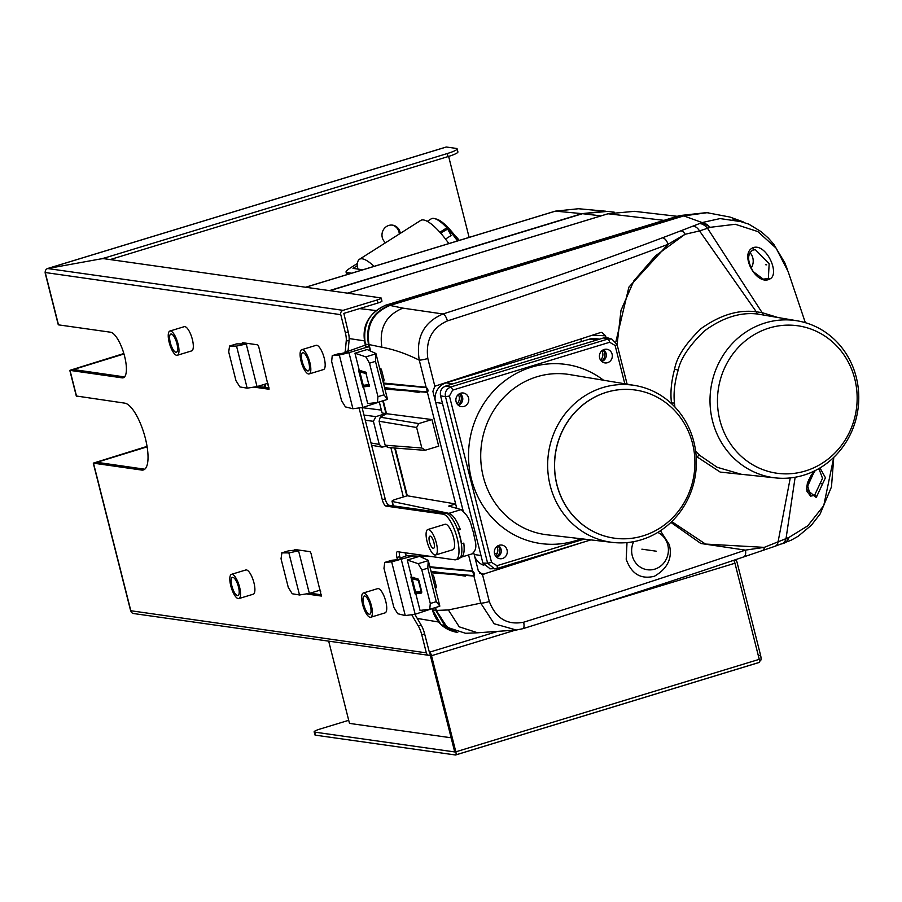 <?xml version="1.0" encoding="UTF-8"?>
<svg xmlns="http://www.w3.org/2000/svg" width="902" height="902" viewBox="0 0 902 902"><rect width="100%" height="100%" fill="white"/><g stroke="black" fill="none" stroke-linecap="round" stroke-linejoin="round"><path stroke-width="1.35" d="M457.833 530.117L458.058 530.173A22.967 7.374 73 0 1 461.508 543.816L461.362 543.816M461.508 543.816L463.797 543.128C464.846 552.34 463.583 557.098 460.009 557.402M395.211 448.057L407.287 495.773L395.91 499.234C392.528 500.351 391.378 501.106 392.471 501.523L448.858 513.339C452.827 514.568 456.649 519.947 460.336 529.485L457.303 528.719M405.449 552.836L406.193 555.779L431.641 556.545M458.058 530.173L460.336 529.485M407.287 495.773L455.645 503.959L448.7 506.067L461.114 509.607C471.588 518.56 470.551 525.359 473.674 532.947C474.26 540.05 479.018 547.931 472.265 553.67M393.171 505.83L392.009 501.241L393.576 505.887M435.565 607.531L436.297 610.428L447.133 627.318L465.567 633.294L477.654 632.798L459.231 626.834L448.384 609.955L436.297 610.428M742.335 221.565L730 217.066L707.067 212.703L683.806 215.894L390.014 305.428C373.033 312.532 366.032 325.577 369.019 344.564L370.677 351.115M361.093 370.587L359.875 371.951L363.258 385.334L364.205 386.011M383.226 400.713L386.53 413.77M422.587 556.275L423.015 557.921M413.42 577.404L412.203 578.757L415.596 592.14L416.544 592.828L421.832 592.129M383.395 383.046L426.116 387.262C428.055 389.055 428.484 390.758 427.401 392.336L384.917 389.078M431.968 419.554L438.699 446.152L425.462 450.177L421.832 448.012L385.154 445.205L379.099 421.257L380.238 417.186L386.642 413.714L431.968 419.554L418.742 423.59L416.634 427.503L421.832 448.012M743.147 557.064A7.002 3.946 -108.7 0 0 743.575 556.962C674.414 580.437 600.845 604.351 522.878 628.694L522.878 628.694A7.013 2.514 -105.4 0 1 522.63 628.739L516.339 630.024L494.138 623.756L480.743 603.134L448.384 609.955M429.871 566.749L472.603 570.966C474.542 572.759 474.971 574.45 473.888 576.04L431.404 572.781M431.889 574.721L433.682 576.017L436.433 586.886L435.271 588.093L436.342 587.766M383.575 383.756L426.251 387.612A1.59 1.454 97.1 0 1 426.116 387.262L419.261 360.169C415.709 337.664 423.613 322.273 442.983 313.986L402.89 308.123C385.932 315.226 378.93 328.26 381.907 347.236C393.926 349.435 406.374 353.753 419.261 360.169A6.742 0.586 -12.9 0 0 427.83 358.545C425.485 340.325 432.002 327.776 447.403 320.909C525.595 295.867 599.12 270.341 667.999 244.341L628.897 287.129L615.841 341.881M379.562 367.915L381.354 369.2L384.105 380.069L382.944 381.275L384.015 380.948M426.251 387.612L427.356 391.964A1.59 1.454 -87.1 0 0 427.401 392.336L456.762 508.367M430.051 567.459L472.727 571.316L473.832 575.668A1.59 1.454 -87.1 0 0 473.888 576.04L480.743 603.134A6.742 0.947 -14.2 0 0 489.312 601.51L482.469 574.439L481.769 574.326M582.072 542.587L482.469 574.439L478.342 570.966L473.832 553.118M463.132 510.825L432.892 391.355L434.832 386.225L600.473 332.567L601.792 332.376L605.592 335.803L606.043 337.585M427.356 391.964L384.692 388.187M662.372 237.835A7.002 3.924 69.3 0 1 667.999 244.341L685.046 234.294A9.437 5.705 90.3 0 0 680.728 230.856L662.372 237.835C593.866 263.688 520.736 289.068 442.983 313.986A7.024 2.672 72.2 0 1 447.403 320.909M680.728 230.856L702.117 222.569L720.089 218.577L743.62 222.027L733.01 219.242M670.908 522.405L700.877 543.5L745.379 550.13C675.891 573.717 601.984 597.744 523.645 622.211A7.013 2.514 -105.4 0 1 522.878 628.694L516.339 630.024L477.643 632.798M523.645 622.211C507.307 625.345 495.863 618.445 489.312 601.51M660.433 530.737L669.307 544.628C672.655 557.988 667.694 568.519 654.435 576.243C640.826 579.603 631.411 573.943 626.202 559.263L627.014 542.598M581.497 341.576L580.865 339.096M475.489 559.68L476.233 559.454M494.589 553.862L497.363 553.016M624.815 383.79L615.13 345.511L617.103 344.587L620.993 310.367L633.88 280.815L655.461 255.886L685.046 234.294L699.546 230.935L710.415 227.293L735.277 224.271L757.793 231.566L776.115 248.163L788.1 271.491M692.905 226.154A13.755 8.4 83.4 0 1 699.546 230.935L756.293 311.799L762.122 312.656L777.073 317.233M683.806 215.894L702.117 222.569L710.415 227.293M753.035 247.689C766.294 242.773 780.557 274.501 769.688 279.045C756.677 286.362 738.738 253.755 753.035 247.689A1.59 1.342 65.3 0 1 752.764 250.136L752.764 250.136A1.59 1.342 65.3 0 1 752.505 250.215M674.888 407.005L674.459 403.093C673.377 393.227 674.617 382.234 678.191 370.113C680.559 358.613 689.297 345.556 704.417 330.955C722.66 317.572 740.429 311.934 757.714 314.043L797.898 320.932A79.32 74.291 98.1 0 0 712.535 420.975A79.32 74.291 98.1 0 0 775.686 477.913A79.32 74.291 98.1 0 0 856.246 377.183A79.32 74.291 98.1 0 0 797.898 320.932M854.769 378.93A74.46 69.747 98.1 0 0 769.214 328.024A74.46 69.747 98.1 0 0 719.841 420.05A74.46 69.747 98.1 0 0 805.396 470.968A74.46 69.747 98.1 0 0 854.769 378.93M775.686 477.913L741.14 474.249L717.124 467.27L699.817 455.409L695.656 451.293M784.109 543.128A14.703 8.851 -102.9 0 0 784.266 543.072A14.703 8.851 -102.9 0 0 788.9 537.468L807.696 525.877L823.74 505.639L833.752 457.382M788.9 537.468L764.265 547.367L745.379 550.13A7.002 3.946 -108.7 0 1 743.575 556.962L762.28 550.603A9.437 4.961 -129.2 0 0 764.265 547.367L705.511 544.064L671.753 521.593M819.997 467.935L825.431 477.744L816.242 497.509L806.332 489.109L814.596 470.878M833.764 457.37L831.475 486.9L820.065 514.072L811.394 525.201L798.191 536.239L791.167 540.197L774.852 546.319A13.755 7.667 -123.3 0 0 778.133 541.516L790.276 477.925M761.671 550.75A9.437 4.961 -129.2 0 0 762.28 550.603L774.852 546.319M671.562 403.713L671.494 403.025C670.209 392.968 671.246 381.681 674.595 369.155C676.647 357.181 685.486 343.662 701.079 328.587C720.112 315.012 738.524 309.42 756.293 311.799A6.337 2.266 95.3 0 0 757.714 314.043M757.905 476.03L720.213 472.096L696.164 456.288M818.024 469.074L819.039 468.961L822.534 478.308L814.54 495.367L810.605 496.156L807.121 484.07L815.228 470.562M808.62 479.853A12.211 11.444 -81.9 0 1 806.805 486.708M752.956 250.023L755.335 249.651L769.158 263.756L768.346 278.526L763.227 279.135L753.26 271.66C747.273 261.253 747.104 254.071 752.764 250.136L755.335 249.651M751.118 268.176A12.211 11.444 -81.9 0 0 752.82 257.938A12.211 11.444 98.1 0 0 750.036 252.718M633.678 541.662A19.607 18.367 98.1 0 0 632.268 555.733A19.607 18.367 98.1 0 0 654.784 569.139A19.607 18.367 98.1 0 0 667.784 544.909A19.607 18.367 98.1 0 0 657.783 532.417M473.832 575.668L431.179 571.891M406.193 555.779L405.043 552.779M421.662 591.351L421.155 591.408A0.947 0.879 82.5 0 0 421.82 592.073M412.203 578.757L418.911 580.471L421.719 591.565L421.584 593.02L415.134 593.888L410.861 576.976L418.021 578.937L418.923 580.516M369.335 384.534L368.828 384.59A0.947 0.879 82.5 0 0 369.493 385.255M359.875 371.951L366.584 373.665M424.425 450.301L425.462 450.177M387.319 447.448L424.357 450.29M387.86 447.291L385.154 445.205M435.181 400.387A15.841 14.838 -81.9 0 1 446.073 382.854L589.604 339.107A15.841 14.838 -81.9 0 1 595.67 338.633L599.526 339.175M483.788 565.261A15.841 14.838 -81.9 0 1 474.677 556.478M627.115 384.173L617.103 344.587L611.815 339.039L607.666 337.855L603.709 337.9L445.813 386.022C441.495 387.747 439.736 391.017 440.559 395.809L482.897 563.096L487.621 563.164L494.555 568.891L496.72 568.587A3.168 1.015 73 0 0 496.833 568.564L590.9 539.892M490.158 568.824L482.897 563.096M458.193 405.178A6.337 5.931 98.1 0 0 459.84 393.52M601.724 361.431A6.337 5.931 98.1 0 0 603.37 349.773M496.675 557.244A6.337 5.931 98.1 0 0 498.321 545.586M507.059 549.983A6.889 6.449 98.1 0 0 501.174 545.011A6.889 6.449 98.1 0 0 494.567 553.794A6.889 6.449 -81.9 0 0 499.257 558.597A6.889 6.449 -81.9 0 0 507.059 549.983M599.627 357.97A6.889 6.449 98.1 0 0 604.306 362.784A6.889 6.449 98.1 0 0 612.108 354.17A6.889 6.449 -81.9 0 0 606.234 349.198A6.889 6.449 -81.9 0 0 599.627 357.97M456.096 401.717A6.889 6.449 98.1 0 0 460.775 406.52A6.889 6.449 98.1 0 0 468.578 397.917A6.889 6.449 -81.9 0 0 462.703 392.945A6.889 6.449 -81.9 0 0 456.096 401.717M615.13 345.511L609.673 342.264L452.59 390.149A3.168 1.015 -107 0 0 450.763 386.958C446.321 389.123 444.573 392.381 445.509 396.733L487.621 563.164L491.556 562.442L497.013 565.689L584.192 539.114M617.103 344.587L611.815 339.039L607.847 339.073L450.763 386.958L445.813 386.022M550.186 485.592A79.286 74.257 -81.9 0 1 634.828 385.458A79.286 74.257 -81.9 0 1 693.841 441.811A79.286 74.257 -81.9 0 1 612.616 542.418A79.286 74.257 -81.9 0 1 550.186 485.592M614.217 538.156A74.81 70.074 -81.9 0 1 614.161 538.144A74.81 70.074 -81.9 0 1 556.861 484.724A74.81 70.074 -81.9 0 1 635.121 390.002A74.81 70.074 -81.9 0 1 635.177 390.002M692.533 443.434A74.81 70.074 -81.9 0 1 614.273 538.167A74.81 70.074 -81.9 0 1 556.974 484.746A74.81 70.074 -81.9 0 1 635.233 390.014A74.81 70.074 -81.9 0 1 692.533 443.434M459.468 393.7A7.126 6.675 -81.9 0 1 457.889 404.897M456.998 403.792A7.126 6.675 98.1 0 0 458.306 394.512M602.998 349.965A7.126 6.675 -81.9 0 1 601.42 361.15M600.518 360.045A7.126 6.675 98.1 0 0 601.837 350.765M495.469 555.869A7.126 6.675 98.1 0 0 496.788 546.589M497.949 545.778A7.126 6.675 -81.9 0 1 496.359 556.962M96.582 462.388L147.116 446.84M265.447 384.038A34.851 32.652 -81.9 0 1 265.301 387.443M73.107 369.628L123.969 353.979M469.119 237.395L448.632 156.407M400.308 233.37A9.821 9.2 98.1 0 0 392.562 225.139A9.821 9.2 98.1 0 0 388.796 225.444A9.821 9.2 98.1 0 0 382.155 233.111A9.821 9.2 98.1 0 0 385.549 242.739M73.073 369.493L124.544 376.912M96.548 462.264L144.602 469.187A34.851 11.185 -107 0 0 144.771 469.209M76.49 396.023L124.803 403.149A34.851 11.185 -107 0 1 144.692 435.835A34.851 11.185 -107 0 1 143.429 469.942A34.851 11.185 -107 0 1 141.727 470.066L93.278 463.132L147.049 446.377M264.196 387.285A34.851 32.652 98.1 0 0 264.354 384.365M414.875 614.341L421.178 625.131A12.673 4.07 73 0 1 424.639 633.914L429.341 652.169M58.404 324.54L45.325 272.844A3.484 3.27 -81.9 0 1 47.637 268.537L343.076 310.344L377.239 299.938A6.337 0.891 -14.2 0 0 381.185 298.077L381.952 301.11A6.337 0.891 165.8 0 1 378.006 302.982L343.842 313.389L348.206 331.857A12.673 4.07 73 0 1 349.097 340.279L347.992 351.96L345.128 352.829L346.221 341.148A12.673 4.07 -107 0 0 345.342 332.737L348.206 331.857M369.989 350.799L368.941 346.616L348.973 352.693L339.321 355.016L332.432 355.613L347.992 351.96M388.897 505.233L386.033 506.101L443.164 514.185A23.768 7.622 73 0 1 456.716 536.465A23.768 7.622 73 0 1 455.86 559.736L458.735 558.857A23.768 7.622 73 0 0 459.592 535.596A23.768 7.622 73 0 0 446.028 513.317L388.897 505.233A6.337 2.03 -107 0 1 385.165 498.84L362.097 407.659M399.406 551.99A6.337 2.03 -107 0 0 399.789 556.624L396.914 557.492A6.337 2.03 73 0 1 397.263 551.742A6.337 2.03 73 0 1 397.568 551.72L454.709 559.815A23.768 7.622 73 0 0 455.86 559.736M396.914 557.492L397.489 559.759L400.364 558.89L399.789 556.624M321.495 594.813L310.085 593.189M269.168 387.995L257.758 386.383M433.253 548.326A6.337 2.03 73 0 1 429.634 542.384A6.337 2.03 73 0 1 429.871 536.183A6.337 2.03 73 0 1 430.175 536.16A6.337 2.03 73 0 1 433.794 542.102A6.337 2.03 73 0 1 433.558 548.315A6.337 2.03 73 0 1 433.253 548.326M434.944 555.023A13.305 4.273 -107 0 0 435.598 554.978A13.305 4.273 -107 0 0 436.072 541.955A13.305 4.273 -107 0 0 428.484 529.474A13.305 4.273 -107 0 0 427.83 529.519A13.305 4.273 -107 0 0 427.356 542.542A13.305 4.273 -107 0 0 434.944 555.023M435.598 554.978L452.815 549.735A13.305 4.273 -107 0 0 453.3 536.701A13.305 4.273 -107 0 0 445.701 524.231A13.305 4.273 -107 0 0 445.058 524.265L427.83 529.519M411.921 615.085L418.302 625.999L421.178 625.131M515.493 630.115L431.517 655.709A3.484 1.116 -107 0 0 429.78 652.326A3.484 1.116 -107 0 0 429.577 652.214L430.344 655.247A3.484 3.27 -81.9 0 1 426.342 652.856L421.764 634.782A12.673 4.07 -107 0 0 418.302 625.999M123.845 353.528L69.804 370.361L122.108 377.848A23.768 7.622 -107 0 0 123.258 377.769A23.768 7.622 -107 0 0 124.126 354.509A23.768 7.622 -107 0 0 110.563 332.218L58.483 324.855M343.076 310.344A3.484 3.27 98.1 0 0 340.764 314.663L345.342 332.737M386.033 506.101A6.337 2.03 73 0 1 382.29 499.708L359.176 408.347M242.119 343.899L242.334 342.659L257.724 344.835L258.649 346.436L269.033 389.236L254.736 387.229M294.458 550.716L294.672 549.476L310.051 551.652L310.987 553.253L321.36 596.053L307.063 594.046M238.872 598.59L253.225 594.215A12.673 4.07 -107 0 0 253.688 581.813A12.673 4.07 -107 0 0 246.449 569.929A12.673 4.07 -107 0 0 245.84 569.963L231.487 574.337A12.673 4.07 -107 0 0 231.025 586.751A12.673 4.07 -107 0 0 238.252 598.635A12.673 4.07 -107 0 0 238.872 598.59A12.673 4.07 -107 0 0 239.334 586.187A12.673 4.07 -107 0 0 232.096 574.303A12.673 4.07 -107 0 0 231.487 574.337M177.299 355.275L191.652 350.901A12.673 4.07 -107 0 0 192.115 338.498A12.673 4.07 -107 0 0 184.887 326.614A12.673 4.07 -107 0 0 184.267 326.659L169.914 331.034A12.673 4.07 -107 0 0 169.452 343.437A12.673 4.07 -107 0 0 176.691 355.32A12.673 4.07 -107 0 0 177.299 355.275A12.673 4.07 -107 0 0 177.762 342.873A12.673 4.07 -107 0 0 170.534 330.989A12.673 4.07 -107 0 0 169.914 331.034M370.722 617.25L385.075 612.875A12.673 4.07 -107 0 0 385.526 600.473A12.673 4.07 -107 0 0 378.299 588.589A12.673 4.07 -107 0 0 377.679 588.623L363.326 592.997A12.673 4.07 -107 0 0 362.863 605.411A12.673 4.07 -107 0 0 370.102 617.295A12.673 4.07 -107 0 0 370.722 617.25A12.673 4.07 -107 0 0 371.173 604.847A12.673 4.07 -107 0 0 363.946 592.964A12.673 4.07 -107 0 0 363.326 592.997M309.149 373.935L323.502 369.561A12.673 4.07 -107 0 0 323.965 357.158A12.673 4.07 -107 0 0 316.726 345.274A12.673 4.07 -107 0 0 316.117 345.319L301.764 349.694A12.673 4.07 -107 0 0 301.302 362.097A12.673 4.07 -107 0 0 308.529 373.98A12.673 4.07 -107 0 0 309.149 373.935A12.673 4.07 -107 0 0 309.612 361.533A12.673 4.07 -107 0 0 302.373 349.649A12.673 4.07 -107 0 0 301.764 349.694M400.184 558.191L406.351 555.779M412.902 555.982L391.66 561.833L384.579 562.465L391.942 560.243L384.759 562.431L383.97 568.294L393.881 607.441L397.737 613.71L405.257 615.57L391.66 561.833M397.489 559.759L391.942 560.243M435.001 607.7L415.157 614.262L405.257 615.57M421.978 556.252L422.328 557.616M428.247 560.334L439.838 606.133L436.275 601.668L427.807 568.181L428.247 560.334L419.52 556.32L407.287 560.041L411.526 576.773M415.799 593.685L420.039 610.417L429.735 609.29L430.299 603.483L436.275 601.668M407.287 560.041L418.201 563.694L421.832 570.008L430.299 603.483M375.92 353.528L387.51 399.315L383.948 394.85L375.48 361.364L375.92 353.528L367.182 349.502L354.96 353.223L365.874 356.876L375.604 353.911M439.477 606.324L429.916 609.245M363.472 386.879L362.807 387.071L358.522 370.158L365.682 372.131L369.245 386.203L363.472 386.879L367.7 403.6L377.408 402.472L377.972 396.666L369.504 363.19L365.874 356.876M359.188 369.955L354.96 353.223M339.321 355.016L352.919 408.753L362.818 407.445L382.673 400.883M706.187 212.692L683.141 215.871L389.517 305.361C372.222 312.295 365.22 325.351 368.512 344.519L370.113 350.844M382.764 400.849L385.977 413.544L375.92 416.6L363.968 415.078M379.415 402.382L382.11 413.003L385.977 413.544M389.517 305.361L386.169 305.068C369.47 311.934 362.514 324.9 365.321 343.944L366.02 346.74L368.941 346.616M394.693 448.012L406.813 495.92M422.08 556.252L422.44 557.662M435.091 607.666L435.756 610.293L432.599 609.842L440.807 624.263L455.059 631.941M390.893 447.719L403.352 496.968M457.675 632.482L444.551 625.436L435.756 610.293M375.92 416.6L373.405 421.302L379.257 444.415L382.053 447.11L385.661 446.4M381.366 410.106L362.142 407.648M614.251 212.184L607.553 211.406L582.512 213.695L329.918 290.681M679.894 215.555A4.758 1.533 -106.8 0 0 679.691 215.578L706.638 212.613L679.894 215.555L386.383 305.011A4.758 1.522 -107 0 0 386.18 305.023A4.758 1.522 -107 0 0 386.079 305.068M365.366 345.105L347.89 351.352M352.919 408.753L345.41 406.892L341.542 400.623L331.643 361.476L332.24 355.647M381.185 298.077A6.337 0.891 -14.2 0 0 380.779 297.874L104.17 258.727A9.505 1.33 -14.2 0 0 99.321 259.167L47.637 268.537L99.321 259.167A9.505 1.33 -14.2 0 0 106.368 257.453L447.279 153.543A15.841 2.221 -14.2 0 0 457.145 148.886A15.841 2.221 -14.2 0 0 456.141 148.402L446.355 147.015A3.484 1.116 -107 0 0 446.186 147.026A3.484 1.116 -107 0 0 446.039 147.105M340.764 314.663L45.258 272.528M426.342 652.856L130.824 610.744M399.282 234.024A9.821 9.2 98.1 0 0 392.009 225.083M47.287 268.661A3.484 1.116 73 0 1 47.468 268.548A3.484 1.116 73 0 1 47.637 268.537L446.355 147.015M457.145 148.886L457.912 151.931A15.841 2.221 165.8 0 1 448.046 156.587L447.279 153.543M110.145 259.573L448.046 156.587M93.492 463.233L130.903 611.049A3.484 3.27 98.1 0 0 133.575 613.54L429.014 655.348M455.792 754.895L758.898 662.508A3.484 1.116 -107 0 0 759.067 662.496A3.484 1.116 -107 0 0 759.258 659.339L734.95 563.231A3.484 1.116 -107 0 0 733.664 560.322M431.517 655.709L455.837 751.817A3.484 1.116 -107 0 1 455.645 754.974A3.484 1.116 -107 0 1 455.476 754.985L315.508 735.175A9.505 1.33 165.8 0 1 314.899 734.882L314.133 731.838A9.505 1.33 -14.2 0 0 314.73 732.131L315.508 735.175M430.288 655.258L454.721 751.941L314.73 732.131M348.713 720.303L320.052 729.042A9.505 1.33 -14.2 0 0 314.133 731.838M758.379 655.844L760.555 655.179L737.002 562.115A3.484 3.27 98.1 0 0 735.096 559.838M760.555 655.179A6.337 2.03 73 0 1 760.206 660.929A6.337 2.03 73 0 1 759.89 660.952M328.689 641.153L349.491 723.393L451.237 737.802M232.874 577.336A9.505 3.056 73 0 1 238.297 586.255A9.505 3.056 73 0 1 237.948 595.557A9.505 3.056 73 0 1 237.485 595.591A9.505 3.056 73 0 1 232.062 586.683A9.505 3.056 73 0 1 232.412 577.37A9.505 3.056 73 0 1 232.874 577.336M171.301 334.033A9.505 3.056 73 0 1 176.724 342.94A9.505 3.056 73 0 1 176.386 352.242A9.505 3.056 73 0 1 175.924 352.276A9.505 3.056 73 0 1 170.489 343.369A9.505 3.056 73 0 1 170.839 334.056A9.505 3.056 73 0 1 171.301 334.033M364.712 595.996A9.505 3.056 73 0 1 370.136 604.915A9.505 3.056 73 0 1 369.797 614.217A9.505 3.056 73 0 1 369.335 614.251A9.505 3.056 73 0 1 363.912 605.332A9.505 3.056 73 0 1 364.25 596.03A9.505 3.056 73 0 1 364.712 595.996M303.151 352.693A9.505 3.056 73 0 1 308.574 361.601A9.505 3.056 73 0 1 308.225 370.902A9.505 3.056 73 0 1 307.762 370.936A9.505 3.056 73 0 1 302.339 362.029A9.505 3.056 73 0 1 302.689 352.716A9.505 3.056 73 0 1 303.151 352.693M267.747 383.327L268.92 387.961M320.109 590.133L320.762 591.87M320.3 590.077L309.352 593.415L299.52 594.982L288.877 552.903L298.573 550.84L309.352 593.415M300.389 550.288L298.573 550.84M267.973 383.26L257.025 386.597L247.182 388.164L239.909 386.935L235.963 380.644L228.702 351.938L229.57 346.075L236.538 346.086L246.246 344.023L257.025 386.597M248.05 343.47L246.246 344.023M329.433 290.613L581.97 213.639L605.479 211.192L578.509 208.734L555.452 211.136L581.97 213.639M245.107 343.053L242.345 343.899L236.764 343.876L229.3 346.109M299.52 594.982L292.248 593.753L288.29 587.461L281.029 558.755L281.909 552.881L288.877 552.903M297.435 549.87L288.561 550.851M281.638 552.926L289.091 550.694M427.266 221.34L431.224 218.836A38.019 10.407 57.6 0 1 433.749 218.408A38.019 10.407 -122.4 0 1 434.561 218.577A38.019 10.407 -122.4 0 1 457.449 240.947M445.52 239.075L451.169 235.49L447.651 229.074L440.604 233.066M439.883 232.242L445.385 228.747L447.651 229.074M357.451 265.571L353.009 268.39L357.891 269.078A42.304 11.579 57.6 0 1 359.447 259.291L420.693 220.438A42.304 11.579 57.6 0 1 423.512 219.964A42.304 11.579 -122.4 0 1 448.846 243.574M359.447 259.291A42.304 11.579 57.6 0 1 362.254 258.818A42.304 11.579 -122.4 0 1 374.059 266.361M357.891 269.078L362.852 269.777M351.679 273.193L346.571 272.472A7.926 1.736 151.3 0 1 346.064 272.19A7.926 1.736 151.3 0 1 350.258 267.995L357.474 263.418M442.172 234.881L441.213 233.156M458.543 240.62A36.441 9.978 -122.4 0 0 436.557 219.107L434.561 218.577M459.265 240.394A15.052 4.115 -122.4 0 0 454.98 235.715M766.7 264.838L765.482 264.669M822.105 483.822L820.899 483.652M656.284 551.201L641.897 549.171M384.523 387.544L419.035 392.426M431.009 571.248L465.511 576.13M461.114 509.607L448.858 513.339M472.727 571.316A1.59 1.454 97.1 0 1 472.603 570.966L468.555 554.955M381.907 347.236L369.019 344.564M434.832 386.225L427.83 358.545M402.89 308.123L390.014 305.428M592.569 335.206L605.592 335.803M483.991 574.258L479.695 573.198M699.557 223.572A14.917 8.783 68.1 0 1 707.596 228.409L762.122 312.656A6.337 2.278 100 0 0 763.396 314.809M701.824 222.693A14.748 8.49 63.4 0 1 710.099 227.428M781.696 543.962A14.917 8.885 -108.4 0 0 786.048 538.471L795.136 477.248M783.985 543.173A14.748 8.873 -103.6 0 0 788.573 537.581M678.191 370.113L674.595 369.155M674.459 403.093A6.337 0.586 -4.8 0 0 671.494 403.025L670.874 403.07M699.817 455.409A6.337 1.781 -47.5 0 0 696.818 456.931M816.242 497.509A1.59 1.33 -119.2 0 0 814.54 495.367M769.688 279.045A1.59 1.376 -121.7 0 0 768.346 278.526M421.82 592.118L416.679 592.794M418.618 579.659A0.947 0.857 105.9 0 0 418.404 580.527L421.155 591.408L415.596 592.14M412.834 577.584L418.291 579.14M432.058 575.397L433.118 575.07M432.329 576.423L433.682 576.017M436.433 586.886L435.08 587.303M364.216 386.011L369.493 385.312L364.352 385.977M366.28 372.842A0.947 0.857 105.9 0 0 366.065 373.71L368.828 384.59L363.258 385.334M360.496 370.767L365.964 372.334M379.731 368.58L380.779 368.253M379.99 369.606L381.354 369.2M384.105 380.069L382.741 380.486M418.742 423.59L380.238 417.186M416.634 427.503L379.099 421.257M589.604 339.107L596.526 340.088M452.59 390.149L449.433 396.012L491.556 562.442M581.147 538.765A90.437 84.709 -81.9 0 1 471.408 478.951A90.437 84.709 -81.9 0 1 505.481 380.34A90.437 84.709 -81.9 0 1 603.573 380.238M449.433 396.012L445.509 396.733L440.559 395.809M497.013 565.689A3.168 1.015 73 0 1 496.833 568.564L489.82 568.812M496.934 568.519L590.855 539.892M609.673 342.264A3.168 1.015 -107 0 0 607.847 339.073L603.709 337.9M452.996 383.835L446.073 382.854M435.711 402.45L442.487 403.419M480.969 555.485L474.181 554.527M612.616 542.418L547.018 534.796A80.932 75.802 -81.9 0 1 483.292 476.786A80.932 75.802 -81.9 0 1 569.692 374.578L634.828 385.458M76.569 396.328L70.029 370.474M415.157 614.262L401.3 559.511M418.911 592.513L415.078 593.674L418.855 592.513M427.943 560.717L418.201 563.694M383.948 394.85L377.972 396.666M369.504 363.19L375.48 361.364M386.89 399.586L377.679 402.393M348.973 352.693L362.818 407.445M368.512 344.519L365.378 344.169A4.758 0.665 165.8 0 1 365.096 344.023A4.758 0.665 165.8 0 1 365.141 343.899M432.385 609.008L432.543 609.617A4.758 0.665 165.8 0 1 432.272 609.481L432.329 609.684A4.758 0.71 165.5 0 1 432.351 609.56M365.321 343.944A4.758 0.631 166.1 0 1 365.051 343.809L365.772 346.684M683.141 215.871L679.702 215.612A4.758 1.522 -107 0 0 679.499 215.623L679.691 215.567A4.758 1.533 -106.8 0 0 679.601 215.612M386.18 305.023L385.966 305.09A4.758 1.488 -107.3 0 1 386.169 305.068L679.499 215.623A4.758 1.522 -107 0 0 679.319 215.725M365.051 343.809C361.398 326.208 368.377 313.298 385.966 305.09A4.758 1.488 -107.3 0 0 385.785 305.192M364.464 340.877L349.175 338.554M375.908 310.536L359.56 308.597M347.507 293.173L608.049 213.763L634.478 211.339L677.267 216.311M663.973 220.359L608.049 213.763A1.905 0.609 73 0 0 607.959 213.763L634.478 211.339M607.892 213.808A1.905 0.609 73 0 1 607.959 213.763L347.462 293.161M601.025 215.882L582.512 213.695M379.257 444.415L371.026 442.972M373.405 421.302L365.287 420.264M432.599 609.842A4.758 0.71 165.5 0 1 432.317 609.684C435.824 621.568 443.367 628.976 454.935 631.907L457.72 632.494M385.165 498.84L382.29 499.708M446.028 513.317L443.164 514.185M347.89 350.901L345.015 351.78M346.221 341.148L349.097 340.279M378.006 302.982L377.239 299.938M106.786 259.099L106.368 257.453M124.262 377.183L122.108 377.848M496.483 631.761L429.465 652.191M421.764 634.782L424.639 633.914M734.95 563.231L596.121 605.535M759.258 659.339L455.837 751.817M427.807 568.181L421.832 570.008M430.006 609.211L439.218 606.403M144.602 469.187L141.727 470.066M305.71 287.253L555.452 211.136A6.337 2.03 73 0 0 555.181 211.169L578.509 208.734M236.538 346.086L247.182 388.164M554.944 211.293A6.337 2.03 73 0 1 555.181 211.169L305.586 287.231M347.642 274.411L346.571 272.472M473.02 553.591L461.046 557.244M787.378 269.405L784.751 262.753L773.713 244.183L768.278 238.015L761.108 231.645L748.716 224.102L733.213 219.276M788.066 271.367L805.339 322.668M810.605 496.156L806.974 491.319L806.805 486.697L807.831 481.972L811.529 474.644L815.521 470.416M816.998 469.502L819.039 468.961M386.981 399.563L377.588 402.427M708.465 212.759L706.638 212.613M382.053 447.11L371.613 445.284M438.597 621.997L417.265 618.434M339.434 353.46L332.286 355.636M76.343 396.215L69.804 370.361M130.677 610.936L93.278 463.132M58.258 324.743L45.1 272.742M446.186 147.026L47.468 268.548M759.067 662.496L455.645 754.974M759.529 661.132L760.206 660.929M236.493 343.921L229.367 346.086M288.82 550.739L281.695 552.903M346.064 272.19L347.338 274.512"/></g></svg>
